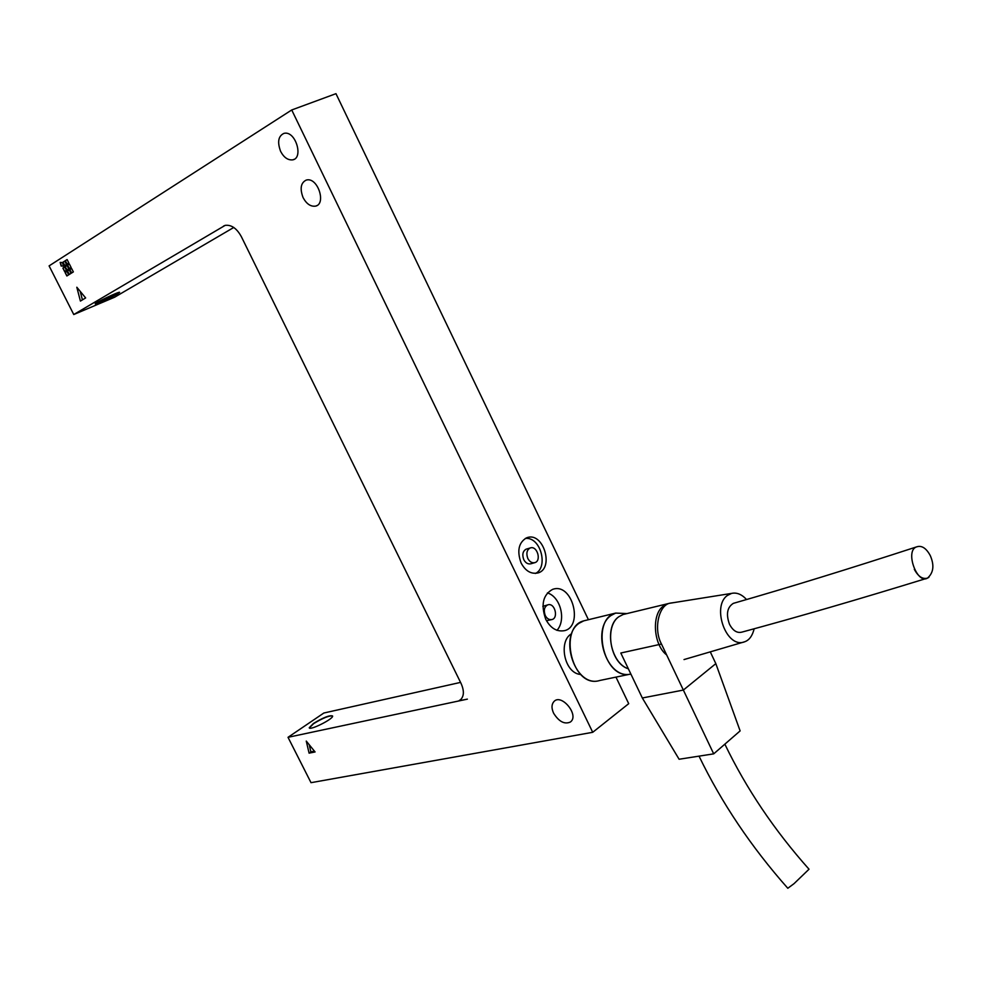 <?xml version="1.0" encoding="UTF-8"?>
<svg xmlns="http://www.w3.org/2000/svg" width="982" height="982" viewBox="0 0 982 982"><rect width="100%" height="100%" fill="white"/><g stroke="black" fill="none" stroke-linecap="round" stroke-linejoin="round"><path stroke-width="1.47" d="M458.864 700.829L459.993 700.24C464.093 696.692 464.449 691.095 461.074 683.447L241.425 236.809C236.834 228.389 231.408 224.583 225.16 225.369L73.76 314.535L49.1 265.889L291.728 109.972L592.723 732.302L311.012 782.679L288.021 737.31L467.371 699.135L458.864 700.829L461.38 699.024M460.558 682.392L323.851 713.018L288.021 737.31M313.467 723.452C323.225 717.547 329.596 715.043 332.567 715.952C334.027 718.701 309.342 731.025 309.232 727.736L313.467 723.452M303.094 197.627C299.731 188.642 300.774 182.787 306.224 180.087C317.64 176.6 326.527 203.839 315.639 206.122C310.693 206.797 306.519 203.961 303.094 197.627M280.631 151.4C277.182 142.059 278.274 136.044 283.945 133.38C295.545 130.225 303.745 157.955 292.808 159.845C287.971 160.373 283.921 157.562 280.631 151.4M553.627 713.239C551.197 707.875 551.516 703.775 554.585 700.915C562.404 694.311 579.613 715.731 570.284 722.077C564.478 724.569 558.918 721.623 553.627 713.239M95.352 303.684L119.411 292.28M100.888 301.965L95.266 303.904C93.499 303.598 119.203 291.298 119.62 292.305C117.865 293.974 111.617 297.19 100.888 301.965M332.579 716.001C329.13 715.497 322.796 718.063 313.577 723.673L309.342 727.92M535.472 573.451C548.496 567.522 540.959 536.651 525.321 538.418M521.098 562.993C516.814 550.939 518.631 542.567 526.524 537.854C543.242 530.845 554.413 568.099 538.308 572.862C531.274 574.458 525.53 571.156 521.098 562.993M530.108 548.005L526.07 549.196C522.768 551.148 521.994 554.634 523.774 559.654C525.628 563.067 528.034 564.429 530.967 563.754L535.018 562.6C541.683 560.587 537.056 545.133 530.108 548.005C526.806 549.969 526.045 553.455 527.825 558.488C529.679 561.913 532.084 563.275 535.018 562.6M556.941 630.358C566.332 620.268 560.71 596.884 547.416 592.907M545.734 619.274C540.689 604.752 542.96 594.797 552.522 589.409C572.236 581.982 583.566 625.865 564.81 630.591C556.917 632.101 550.558 628.32 545.734 619.274M545.255 615.505C543.463 610.325 544.286 606.79 547.723 604.887C554.744 602.285 558.721 617.801 552.093 619.519C549.257 620.072 546.974 618.734 545.255 615.505M542.825 606.336L547.723 604.887M552.093 619.519L546.483 620.722M615.972 677.114L628.713 703.677L592.723 732.302M588.427 619.716L335.967 93.671L291.728 109.972M62.885 268.111L64.689 266.969L66.432 270.418L64.628 271.56L62.885 268.111L64.824 271.437M64.714 267.006L63.093 268.025M67.451 271.081L69.268 269.94L71.011 273.389L69.194 274.518L67.451 271.081L69.391 274.395M69.28 269.976L67.66 270.995M65.291 260.721L67.107 259.567L68.863 263.029L67.034 264.183L65.291 260.721L67.23 264.06M67.132 259.604L65.499 260.635M65.205 266.65L67.022 265.496L68.765 268.945L66.948 270.087L65.205 266.65L67.144 269.964M67.034 265.533L65.413 266.564M67.537 265.165L69.354 264.011L71.109 267.472L69.28 268.626L67.537 265.165L69.477 268.503M69.378 264.048L67.746 265.079M62.971 262.206L64.775 261.052L66.518 264.514L64.714 265.656L62.971 262.206L64.898 265.533M64.8 261.089L63.179 262.12M65.119 272.542L66.936 271.4L68.679 274.85L66.862 275.979L65.119 272.542L67.058 275.856M66.948 271.437L65.34 272.456M69.783 269.608L71.6 268.467L73.355 271.916L71.526 273.057L69.783 269.608L71.723 272.935M71.625 268.503L69.992 269.522M60.393 262.452L61.387 265.987L63.437 266.073M61.179 266.073L60.16 262.44L62.455 262.538L63.474 266.171L61.387 265.987M309.232 744.737L310.889 751.881L314.449 751.169M309.085 753.145L306.261 741.066L315.075 751.954L309.085 753.145L310.889 751.881M85.643 297.939L80.414 301.081L76.817 287.235L85.643 297.939M80.205 291.347L82.414 299.878M233.79 227.456L114.624 297.215L73.76 314.535M580.878 674.487C564.171 673.652 558.083 640.902 571.598 633.746M579.208 623.202L583.774 620.845L615.665 613.087L627.007 613.566L615.665 613.087L611.086 615.456C590.796 628.848 606.373 680.06 630.886 674.069C603.009 680.784 590.526 619.028 615.665 613.087L583.774 620.845C557.911 627.056 571.892 689.413 599.855 680.465C575.292 688.492 558.267 636.852 579.208 623.202M661.475 644.045L713.693 753.857L679.102 759.246L642.326 697.981L620.808 653.018L661.475 644.045C653.276 629.045 658.824 604.949 670.117 603.144L623.104 614.511L618.93 616.671C604.102 626.221 610.08 662.163 627.658 668.533L628.37 668.816C609.834 663.194 604.347 626.393 618.93 616.671L623.104 614.511L669.294 603.341M666.668 654.957C653.116 644.597 651.434 613.689 663.66 605.894L667.821 603.697M754.164 628.787C752.433 635.796 749.303 640.104 744.786 641.737C726.398 649.433 711.336 606.63 727.343 595.497L731.578 593.398C736.746 592.269 741.741 594.319 746.566 599.536M930.261 555.567C934.483 565.251 933.575 572.764 927.524 578.091C917.139 584.879 904.373 550.092 916.918 546.778C921.828 545.292 926.272 548.226 930.261 555.567M926.603 578.386C859.716 599.008 798.157 616.917 741.926 632.113C737.065 633.353 732.928 630.726 729.491 624.257C725.882 614.204 727.171 607.232 733.358 603.353C789.197 587.322 850.375 568.455 916.918 546.778M670.117 603.144L674.781 602.469M699.024 756.14C721.684 802.969 751.279 847.012 787.809 888.268L794.033 883.653L809.021 869.217C774.246 830.146 746.197 788.46 724.851 744.16M642.326 697.981L683.349 690.064L715.829 663.636L710.281 651.864M713.693 753.857L740.121 730.903L715.829 663.636M914.303 569.302C918.207 576.544 922.614 579.478 927.524 578.103L928.911 577.33L927.524 578.103C922.614 579.478 918.207 576.544 914.303 569.302M223.552 226.056L225.369 225.32M316.867 205.594L315.639 206.122M294.121 159.33L292.808 159.845M599.855 680.465L630.861 674.02M669.749 603.267L731.578 593.398M684.012 659.573L744.786 641.737"/></g></svg>

